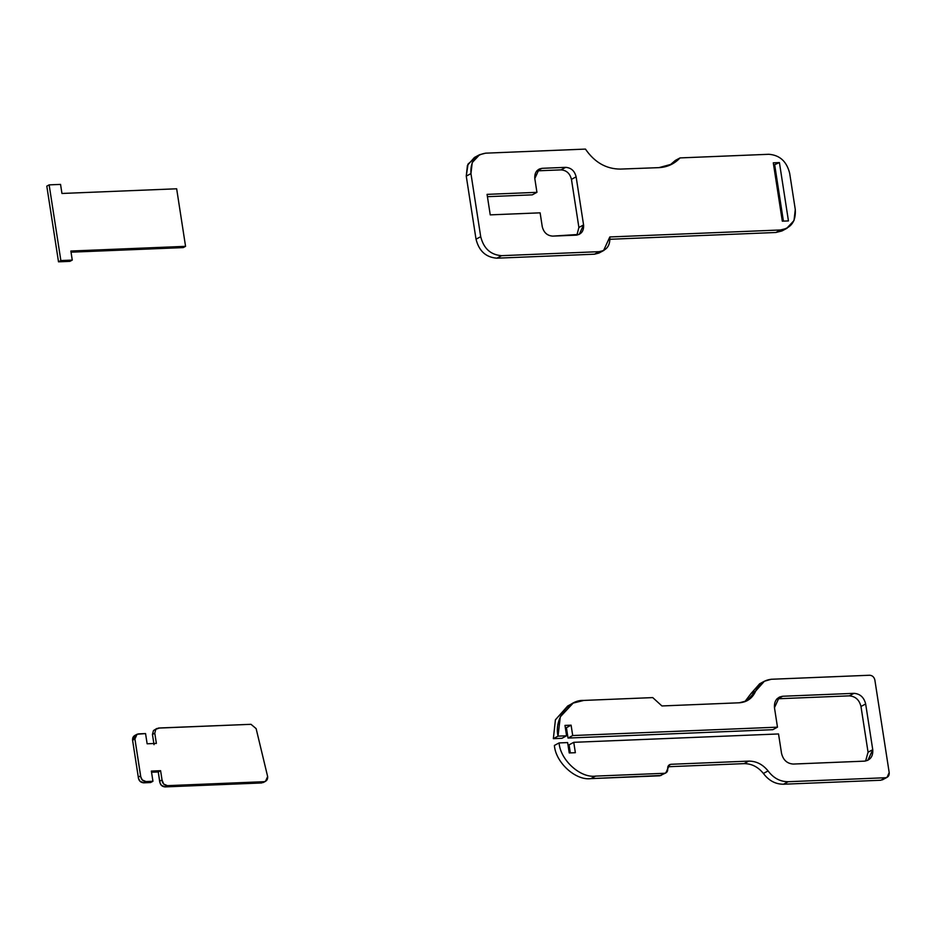 <?xml version="1.0" encoding="UTF-8"?>
<svg xmlns="http://www.w3.org/2000/svg" width="936" height="936" viewBox="0 0 936 936"><rect width="100%" height="100%" fill="white"/><g stroke="black" fill="none" stroke-linecap="round" stroke-linejoin="round"><path stroke-width="1.4" d="M887.152 777.289L880.823 780.25L783.502 784.228C775.523 784.251 768.819 780.659 763.39 773.44C757.996 766.853 751.526 763.577 743.991 763.636L667.848 766.748L743.991 763.636L748.671 761.12L743.991 763.636C751.526 763.577 757.996 766.853 763.39 773.44L768.082 770.925L763.39 773.44C768.819 780.659 775.523 784.251 783.502 784.228L788.194 781.712L783.502 784.228L880.823 780.25L885.514 777.734L788.194 781.712C780.214 781.735 773.51 778.144 768.082 770.925C762.688 764.326 756.218 761.062 748.671 761.12L670.96 764.291L669.614 764.63L665.8 772.949L664.466 773.288L595.553 776.108C580.379 778.272 560.325 760.032 559.085 742.927L554.393 745.442L559.085 742.927L567.625 742.576L569.24 752.942L575.359 752.696L573.756 742.318L569.076 744.845L570.316 752.895L569.076 744.845L573.756 742.318L778.53 733.953L781.548 753.422C783.21 760.055 787.106 763.6 793.225 764.057L864.478 761.143L867.894 760.289L872.75 749.701L868.058 752.216L865.613 761.027L868.058 752.216L872.75 749.701L865.66 703.966L860.98 706.481L868.058 752.216L860.98 706.481L865.66 703.966C863.998 697.343 860.102 693.798 853.983 693.342L849.291 695.857C855.422 696.314 859.318 699.859 860.98 706.481C859.318 699.859 855.422 696.314 849.291 695.857L853.983 693.342L782.73 696.255L778.05 698.771L849.291 695.857L778.05 698.771L782.73 696.255L779.314 697.109L774.47 707.698L777.477 727.167L772.797 729.694L777.477 727.167L572.703 735.544L568.023 738.059L772.797 729.694L568.023 738.059L572.703 735.544L571.1 725.178L566.42 727.693L568.023 738.059L566.42 727.693L571.1 725.178L564.981 725.423L566.584 735.79L561.892 738.317L566.584 735.79L558.031 736.141L553.351 738.656L561.892 738.317L553.351 738.656L558.031 736.141L560.29 716.847L573.171 703.088L583.83 700.42L652.743 697.601L661.928 705.955L739.358 702.784L747.08 700.748L755.703 691.014L751.023 693.529L744.81 701.743L751.023 693.529L755.703 691.014L764.361 681.256L771.276 679.267L869.638 675.242C872.375 675.441 874.119 677.032 874.856 679.992L889.2 772.621L887.035 777.36L882.355 779.875M776.903 698.888L778.05 698.771L776.903 698.888M565.332 727.74L566.42 727.693L565.332 727.74M567.661 706.037L555.411 719.831L553.351 738.656L555.434 719.761L567.789 705.966M759.681 683.771L751.023 693.529M665.917 772.89L659.775 775.804L590.862 778.623C575.698 780.788 555.645 762.547 554.393 745.442C555.645 762.547 575.698 780.788 590.862 778.623L595.553 776.108L664.466 773.288L659.775 775.804L664.466 773.288C666.783 772.914 667.871 771.416 667.707 768.795C667.555 766.163 668.643 764.665 670.96 764.291L668.386 765.671L670.96 764.291L748.671 761.12C756.218 761.062 762.688 764.326 768.082 770.925C773.499 778.144 780.203 781.735 788.182 781.712L885.514 777.734C888.147 777.313 889.375 775.605 889.2 772.621L874.856 679.992C874.119 677.032 872.375 675.441 869.638 675.242L771.276 679.267C763.975 680.121 758.78 684.04 755.703 691.014C752.485 698.268 747.033 702.199 739.358 702.784L661.928 705.955L652.743 697.601L583.83 700.42C568.187 699.508 553.995 719.152 558.031 736.141L566.584 735.79L564.981 725.423L571.1 725.178L572.703 735.544L777.477 727.167L774.47 707.698C774.072 701.017 776.822 697.203 782.73 696.255L853.983 693.342C860.102 693.798 863.998 697.343 865.66 703.966L872.75 749.701C873.136 756.382 870.386 760.196 864.478 761.143L793.225 764.057C787.106 763.6 783.21 760.055 781.548 753.422L778.53 733.953L573.756 742.318L575.359 752.696L569.24 752.942L567.625 742.576L559.085 742.927C560.325 760.032 580.379 778.272 595.553 776.108L590.862 778.623L661.12 775.464M156.874 728.465L153.469 730.56L152.451 734.467L154.791 733.204L155.809 729.308L159.342 728.056L251 724.312L256.125 728.606L267.649 776.587L265.485 781.314L263.145 782.578M263.285 782.508L165.052 786.907L161.308 785.257L159.752 782.087L158.254 771.954L151.538 772.223L158.254 771.954L160.594 770.691L162.033 779.957L160.594 770.691L158.254 771.954L159.693 781.221L162.033 779.957L163.648 784.005L167.392 785.655C164.186 785.362 162.396 783.467 162.033 779.957L159.693 781.221C160.056 784.719 161.846 786.614 165.052 786.907L167.392 785.655L263.964 781.7L167.392 785.655L165.052 786.907L261.624 782.964L263.964 781.7C266.596 781.279 267.836 779.571 267.649 776.587L256.125 728.606L251 724.312L158.535 728.021L155.809 729.308L154.791 733.204L152.451 734.467L153.855 743.523M160.594 770.691L151.363 771.077L152.942 781.279L150.602 782.543L152.942 781.279L145.993 781.572L143.653 782.824L150.602 782.543L143.653 782.824L145.993 781.572C142.787 781.279 140.997 779.384 140.634 775.874L138.294 777.137C138.657 780.636 140.447 782.531 143.653 782.824L139.909 781.174L138.352 778.003L138.294 777.137L140.634 775.874L134.924 738.972L132.584 740.236L138.294 777.137L132.584 740.236L134.924 738.972L137.089 734.245L145.56 733.578L147.139 743.792L156.37 743.418L154.791 733.204L156.37 743.418L147.139 743.792L145.56 733.578L138.61 733.871C135.977 734.292 134.749 735.988 134.924 738.972L140.704 776.751L142.26 779.922L145.993 781.572L152.942 781.279L151.363 771.077L160.594 770.691M134.749 735.509L132.584 740.236C132.397 737.252 133.637 735.544 136.27 735.123M153.469 730.56L152.451 734.467L154.03 744.67M60.547 184.404L61.952 193.471L176.658 188.791L185.562 246.344L183.222 247.595L185.562 246.344L70.855 251.035L72.259 260.091L69.919 261.355L72.259 260.091L60.863 260.559L58.512 261.823L69.919 261.355L58.512 261.823L60.863 260.559L49.14 184.872L46.8 186.135L58.512 261.823L46.8 186.135L49.14 184.872L60.547 184.404L49.14 184.872L60.863 260.559L72.259 260.091L70.855 251.035L185.562 246.344L176.658 188.791L61.952 193.471L60.547 184.404M71.031 252.182L183.222 247.595L71.031 252.182M540.119 212.835L490.242 214.87L487.071 194.372L536.936 192.336L532.256 194.852L487.422 196.677L532.256 194.852L536.936 192.336L534.807 178.53L539.136 169.077L542.19 168.316L536.784 170.89L542.19 168.316L565.695 167.357L561.015 169.872L537.498 170.832L561.015 169.872L565.695 167.357C571.171 167.766 574.645 170.925 576.131 176.845L571.451 179.361C569.954 173.441 566.479 170.282 561.015 169.872C566.479 170.282 569.954 173.441 571.451 179.361L576.131 176.845L583.573 224.932L578.893 227.46L571.451 179.361L578.893 227.46L583.573 224.932L579.244 234.398L552.685 236.118C547.209 235.708 543.734 232.549 542.248 226.629L540.119 212.835L490.242 214.87L487.071 194.372L536.936 192.336L534.807 178.53C534.456 172.563 536.913 169.159 542.19 168.316L565.695 167.357C571.171 167.766 574.645 170.925 576.131 176.845L583.573 224.932C583.924 230.899 581.467 234.316 576.19 235.158L552.685 236.118C547.209 235.708 543.734 232.549 542.248 226.629L540.119 212.835M576.915 235.1L578.893 227.46L576.915 235.1M782.32 221.165L773.288 162.829L779.419 162.583L773.639 165.134L779.419 162.583L788.451 220.919L782.32 221.165L773.288 162.829L779.419 162.583L788.451 220.919L782.32 221.165M783.409 221.13L774.727 165.099L783.409 221.13M784.66 229.25L775.839 232.491L610.003 239.277L775.839 232.491L780.53 229.975L609.816 236.96L603.58 250.567L599.18 251.667L501.579 255.668C490.639 254.849 483.678 248.52 480.706 236.679L470.948 173.605L472.235 162.571L479.606 154.697L485.702 153.165L585.456 149.093C594.547 162.373 606.189 169.03 620.381 169.088L658.956 167.638L672.223 164.022L680.039 157.915L768.807 154.288C779.746 155.095 786.696 161.425 789.668 173.265L795.284 209.535L793.997 220.58L786.626 228.442L780.53 229.975L775.839 232.491L781.946 230.958M479.127 154.955L474.435 157.47L467.438 165.356L466.257 176.12L470.948 173.605L466.257 176.12L476.026 239.195L480.706 236.679L476.026 239.195C478.998 251.035 485.948 257.365 496.887 258.184L501.579 255.668L496.887 258.184L594.5 254.194L599.18 251.667L594.5 254.194L598.888 253.083M680.039 157.915L675.347 160.43L669.731 165.227L675.347 160.43L680.039 157.915C674.353 163.952 667.333 167.193 658.956 167.638L620.381 169.088C606.189 169.03 594.547 162.373 585.456 149.093L485.702 153.165C475.16 154.861 470.235 161.671 470.948 173.605L480.706 236.679C483.678 248.52 490.639 254.849 501.579 255.668L599.18 251.667C606.785 250.45 610.319 245.548 609.816 236.96L780.53 229.975C791.072 228.279 795.998 221.469 795.284 209.535L789.668 173.265C786.696 161.425 779.746 155.095 768.807 154.288L680.039 157.915M476.892 156.417L468.058 164.022L466.257 176.12L476.026 239.195C478.998 251.035 485.948 257.365 496.887 258.184L594.5 254.194L601.427 251.351M572.329 703.533L567.637 706.048M764.185 681.35L759.505 683.865M265.613 781.256L263.273 782.519M136.96 734.315L134.62 735.567M787.106 228.197L782.426 230.712M603.931 250.392L599.239 252.907"/></g></svg>
